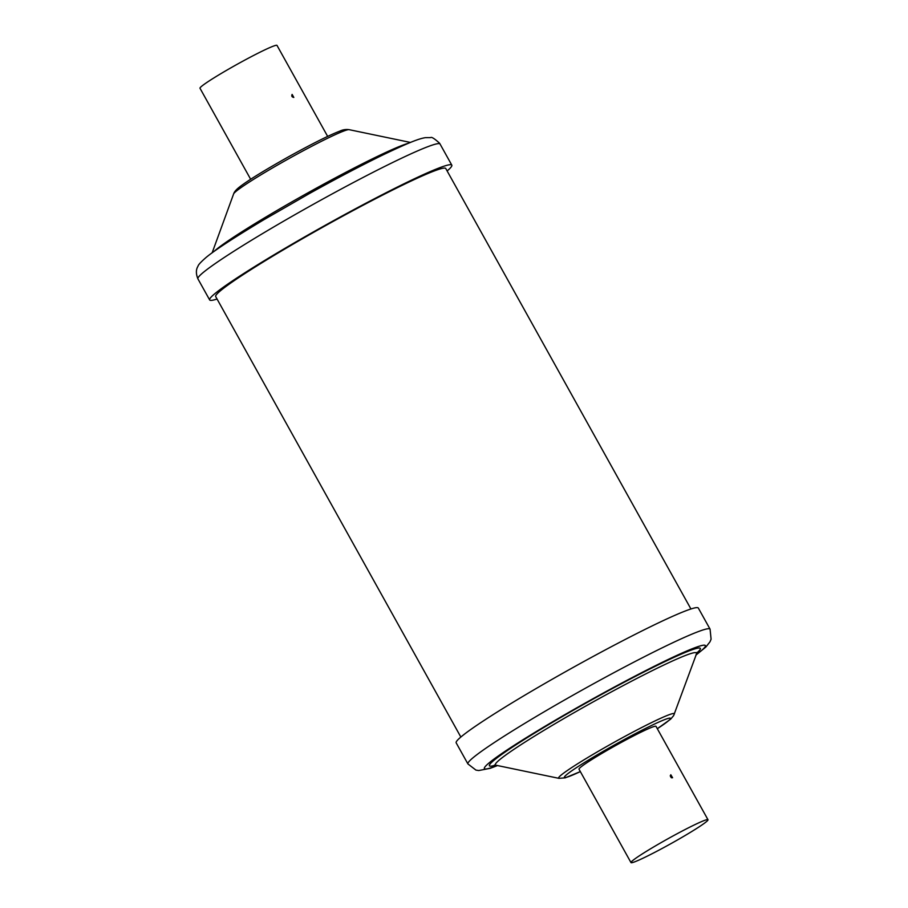 <?xml version="1.0" encoding="UTF-8"?>
<svg xmlns="http://www.w3.org/2000/svg" width="908" height="908" viewBox="0 0 908 908"><rect width="100%" height="100%" fill="white"/><g stroke="black" fill="none" stroke-linecap="round" stroke-linejoin="round"><path stroke-width="1.36" d="M292.138 94.432L293.817 97.44C291.911 97.065 291.354 96.055 292.138 94.432L292.058 94.477M327.652 136.404L276.997 45.4A44.061 2.86 150.9 0 0 253.321 55.604A44.061 2.86 150.9 0 0 212.381 78.871A44.061 2.86 150.9 0 0 199.998 88.258L250.653 179.262M217.057 299.027A138.572 9.001 -29.1 0 1 209.68 299.981A138.572 9.001 -29.1 0 1 209.657 299.935A138.572 9.001 -29.1 0 1 326.029 224.855A138.572 9.001 -29.1 0 1 451.787 165.108A138.572 9.001 -29.1 0 1 451.809 165.154A138.572 9.001 -29.1 0 1 447.133 170.965M672.487 777.781C670.581 777.396 670.025 776.397 670.808 774.762L672.578 777.736M630.992 862.6L579.009 769.201A44.061 2.86 -29.1 0 1 591.392 759.814A44.061 2.86 -29.1 0 1 632.32 736.547A44.061 2.86 -29.1 0 1 655.996 726.343L707.99 819.742A44.061 2.86 -29.1 0 1 695.596 829.129A44.061 2.86 -29.1 0 1 654.668 852.396A44.061 2.86 -29.1 0 1 630.992 862.6A44.061 2.86 -29.1 0 1 643.375 853.225A44.061 2.86 -29.1 0 1 684.314 829.946A44.061 2.86 -29.1 0 1 707.99 819.742M553.006 678.798A138.572 9.001 -29.1 0 1 698.331 608.065L710.067 629.153A138.572 9.001 -29.1 0 0 564.742 699.886A138.572 9.001 -29.1 0 0 467.915 763.934L456.179 742.846A138.572 9.001 -29.1 0 1 553.006 678.798M690.931 608.973L445.771 168.513A131.66 8.547 150.9 0 0 415.365 179.069A131.66 8.547 150.9 0 0 286.917 247.748A131.66 8.547 150.9 0 0 215.695 296.576L460.844 737.035M671.421 777.815L670.263 775.75M408.407 143.282A115.055 7.468 150.9 0 0 308.459 192.53A115.055 7.468 150.9 0 0 213.936 251.527M209.657 299.935L197.91 278.847C194.426 270.323 198.058 266.464 198.012 266.146C198.296 264.807 200.963 261.935 206.014 257.52C214.345 250.494 233.549 237.941 263.649 219.849L308.822 193.869C336.72 178.365 361.634 165.279 383.585 154.61C409.587 142.215 419.156 138.595 425.455 137.653L430.642 137.607C431.504 136.733 434.467 138.583 439.529 143.18L440.074 144.066A138.572 9.001 150.9 0 0 440.074 144.066A138.572 9.001 150.9 0 0 440.039 144.02A138.572 9.001 150.9 0 0 314.293 203.767A138.572 9.001 150.9 0 0 197.91 278.847A138.572 9.001 150.9 0 0 197.944 278.881M674.36 714.063A66.261 4.302 -29.1 0 0 604.876 747.522A66.261 4.302 -29.1 0 0 558.897 778.338L565.241 777.838L580.337 771.596A60.598 3.938 -29.1 0 1 566.706 774.603A60.598 3.938 -29.1 0 1 606.896 749.225A60.598 3.938 -29.1 0 1 663.328 720.146A60.598 3.938 -29.1 0 1 657.313 728.704L670.637 719.17L673.634 715.629L697.083 652.319M558.897 778.338L495.916 765.228A115.055 7.468 -29.1 0 1 575.751 711.713A115.055 7.468 -29.1 0 1 696.413 653.635M495.416 765.138A120.719 7.843 -29.1 0 1 573.731 709.999A120.719 7.843 -29.1 0 1 696.595 653.17M497.312 765.512A126.473 8.217 -29.1 0 1 572.732 710.135A126.473 8.217 -29.1 0 1 681.045 653.499A126.473 8.217 -29.1 0 1 695.925 654.963M410.461 142.442L349.092 129.662A66.261 4.302 150.9 0 0 289.414 158.321A66.261 4.302 150.9 0 0 233.617 193.937L212.143 252.821M440.074 144.066L451.809 165.154M495.916 765.228L494.44 765.104M695.846 655.179L705.879 647.018L709.999 641.797L711.089 639.175L710.067 629.153M497.527 765.558L490.263 768.304L478.743 770.54L475.94 770.097L467.915 763.934M349.092 129.662C345.789 129.22 342.679 129.719 339.74 131.161C329.683 134.986 312.681 143.487 288.744 156.675C264.534 170.284 248.224 180.317 239.826 186.776C236.341 189.431 234.275 191.826 233.617 193.937"/></g></svg>
